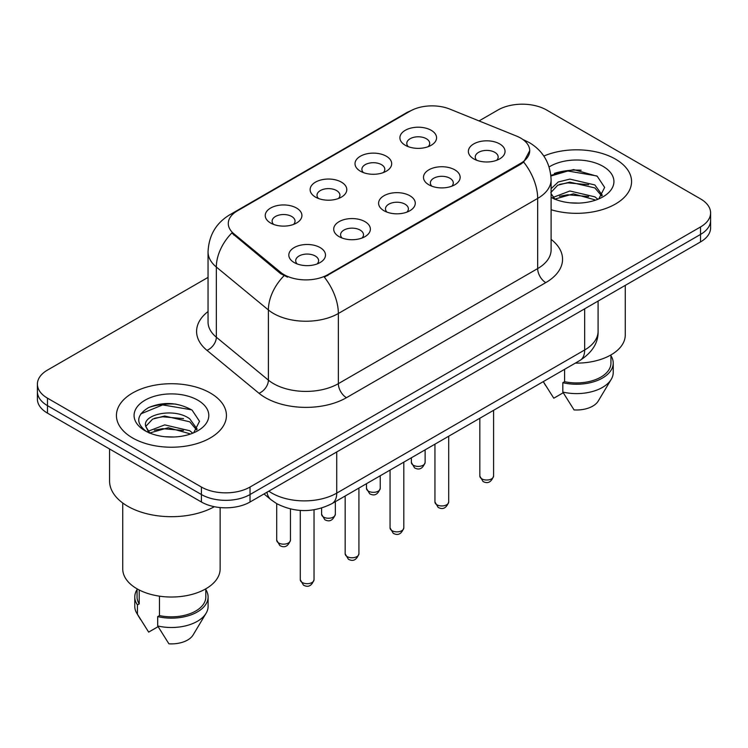 <?xml version="1.0" encoding="UTF-8"?>
<svg xmlns="http://www.w3.org/2000/svg" width="748" height="748" viewBox="0 0 748 748"><rect width="100%" height="100%" fill="white"/><g stroke="black" fill="none" stroke-linecap="round" stroke-linejoin="round"><path stroke-width="1.12" d="M360.386 171.189L360.386 171.189A18.335 10.584 180 0 1 360.386 156.22A18.335 10.584 180 0 1 386.314 156.22A18.335 10.584 180 0 1 386.314 171.189A18.335 10.584 180 0 1 360.386 171.189M383.313 172.592A11.463 6.62 0 0 0 384.809 169.319A11.463 6.62 0 0 0 381.452 164.635A11.463 6.62 0 0 0 368.97 163.204A11.463 6.62 0 0 0 361.892 169.319A11.463 6.62 0 0 0 363.397 172.592M315.497 197.107L315.497 197.107A18.335 10.584 180 0 1 315.497 182.138A18.335 10.584 180 0 1 341.425 182.138A18.335 10.584 180 0 1 341.425 197.107A18.335 10.584 180 0 1 315.497 197.107M338.423 198.51A11.463 6.62 0 0 0 339.919 195.228A11.463 6.62 0 0 0 336.563 190.553A11.463 6.62 0 0 0 324.08 189.122A11.463 6.62 0 0 0 317.002 195.228A11.463 6.62 0 0 0 318.508 198.51M270.608 223.016L270.608 223.016A18.335 10.584 180 0 1 270.608 208.047A18.335 10.584 180 0 1 296.545 208.047A18.335 10.584 180 0 1 296.545 223.016A18.335 10.584 180 0 1 270.608 223.016M293.534 224.419A11.463 6.62 0 0 0 295.039 221.146A11.463 6.62 0 0 0 291.683 216.471A11.463 6.62 0 0 0 279.191 215.041A11.463 6.62 0 0 0 272.113 221.146A11.463 6.62 0 0 0 273.618 224.419M405.276 145.271L405.276 145.271A18.335 10.584 180 0 1 405.276 130.302A18.335 10.584 180 0 1 431.203 130.302A18.335 10.584 180 0 1 431.203 145.271A18.335 10.584 180 0 1 405.276 145.271M428.193 146.673A11.463 6.62 0 0 0 429.698 143.401A11.463 6.62 0 0 0 426.341 138.726A11.463 6.62 0 0 0 413.859 137.286A11.463 6.62 0 0 0 406.781 143.401A11.463 6.62 0 0 0 408.286 146.673M428.856 184.803L428.856 184.803A18.335 10.584 180 0 1 428.856 169.833A18.335 10.584 180 0 1 454.784 169.833A18.335 10.584 180 0 1 454.784 184.803A18.335 10.584 180 0 1 428.856 184.803M451.773 186.205A11.463 6.62 0 0 0 453.279 182.933A11.463 6.62 0 0 0 449.922 178.248A11.463 6.62 0 0 0 437.43 176.818A11.463 6.62 0 0 0 430.362 182.933A11.463 6.62 0 0 0 431.858 186.205M383.967 210.721L383.967 210.721A18.335 10.584 180 0 1 383.967 195.752A18.335 10.584 180 0 1 409.895 195.752A18.335 10.584 180 0 1 409.895 210.721A18.335 10.584 180 0 1 383.967 210.721M406.884 212.123A11.463 6.62 0 0 0 408.389 208.842A11.463 6.62 0 0 0 405.033 204.167A11.463 6.62 0 0 0 392.541 202.736A11.463 6.62 0 0 0 385.472 208.842A11.463 6.62 0 0 0 386.978 212.123M339.078 236.63L339.078 236.63A18.335 10.584 180 0 1 339.078 221.66A18.335 10.584 180 0 1 365.005 221.66A18.335 10.584 180 0 1 365.005 236.63A18.335 10.584 180 0 1 339.078 236.63M361.995 238.032A11.463 6.62 0 0 0 363.5 234.76A11.463 6.62 0 0 0 360.143 230.085A11.463 6.62 0 0 0 347.661 228.645A11.463 6.62 0 0 0 340.583 234.76A11.463 6.62 0 0 0 342.088 238.032M294.188 262.548L294.188 262.548A18.335 10.584 180 0 1 294.188 247.579A18.335 10.584 180 0 1 320.116 247.579A18.335 10.584 180 0 1 320.116 262.548A18.335 10.584 180 0 1 294.188 262.548M317.115 263.951A11.463 6.62 0 0 0 318.611 260.678A11.463 6.62 0 0 0 315.254 256.003A11.463 6.62 0 0 0 302.772 254.563A11.463 6.62 0 0 0 295.694 260.678A11.463 6.62 0 0 0 297.199 263.951M473.746 158.885L473.746 158.885A18.335 10.584 180 0 1 473.746 143.915A18.335 10.584 180 0 1 499.673 143.915A18.335 10.584 180 0 1 499.673 158.885A18.335 10.584 180 0 1 473.746 158.885M496.663 160.287A11.463 6.62 0 0 0 498.168 157.015A11.463 6.62 0 0 0 494.811 152.34A11.463 6.62 0 0 0 482.32 150.9A11.463 6.62 0 0 0 475.251 157.015A11.463 6.62 0 0 0 476.747 160.287M516.522 136.071A30.939 17.859 180 0 1 520.655 138.071A30.939 17.859 180 0 1 529.715 150.694A30.939 17.859 180 0 1 520.655 163.326L327.811 274.666A30.939 17.859 180 0 1 280.594 272.281L233.881 233.759A30.939 17.859 180 0 1 228.28 223.512A30.939 17.859 180 0 1 237.35 210.88L410.185 111.097A30.939 17.859 180 0 1 449.81 109.096L516.522 136.071M615.454 159.118A55.006 31.753 0 0 0 543.833 156.052A55.006 31.753 0 0 1 615.454 159.118A55.006 31.753 0 0 1 631.564 181.577A55.006 31.753 0 0 0 615.454 159.118M210.328 393.018A55.006 31.753 0 0 0 150.385 386.136A55.006 31.753 0 0 0 116.436 415.467A55.006 31.753 0 0 0 132.546 437.926A55.006 31.753 0 0 0 192.488 444.808A55.006 31.753 0 0 0 226.438 415.467A55.006 31.753 0 0 0 210.328 393.018A55.006 31.753 0 0 0 150.385 386.136A55.006 31.753 0 0 0 116.436 415.467A55.006 31.753 0 0 0 132.546 437.926A55.006 31.753 0 0 0 192.488 444.808A55.006 31.753 0 0 0 226.438 415.467A55.006 31.753 0 0 0 210.328 393.018M529.715 150.694L523.656 162.073L520.655 164.251L324.333 277.153A40.102 23.151 60 0 1 338.348 313.487A45.834 26.461 180 0 1 273.525 313.487A45.834 26.461 180 0 1 268.392 309.962L216.34 267.036A45.834 26.461 180 0 1 208.047 251.861L208.047 322.023A45.834 26.461 0 0 0 216.34 337.208L268.392 380.124A45.834 26.461 0 0 0 273.525 383.659A45.834 26.461 0 0 0 338.348 383.659L537.672 268.588A45.834 26.461 0 0 0 551.098 249.869L551.098 179.698A45.834 26.461 180 0 1 537.672 198.416A40.102 23.151 -120 0 0 523.656 162.073M208.047 277.386L47.47 370.092A34.38 19.85 0 0 0 37.4 384.126L37.4 399.095A34.38 19.85 0 0 0 47.47 413.13L201.418 502.011L201.418 494.531A34.38 19.85 0 0 0 250.028 494.531L700.53 234.433A34.38 19.85 0 0 0 710.6 220.398A34.38 19.85 0 0 1 700.53 234.433L250.028 494.531A34.38 19.85 0 0 1 201.418 494.531L47.47 405.65L201.418 494.531L201.418 487.041A34.38 19.85 0 0 0 250.028 487.041L700.53 226.953A34.38 19.85 0 0 0 710.6 212.918A34.38 19.85 0 0 0 700.53 198.884L546.582 110.003A34.38 19.85 0 0 0 497.972 110.003L479.057 120.924M37.4 391.615A34.38 19.85 0 0 0 47.47 405.65A34.38 19.85 0 0 1 37.4 391.615M287.541 277.153L280.594 273.637L231.796 233.002A40.102 26.825 129.5 0 0 216.34 267.036L216.34 337.208A11.463 7.667 -50.5 0 1 206.953 350.354A57.297 33.08 180 0 1 208.047 311.533M551.098 209.721A55.006 31.753 0 0 0 631.564 181.577A55.006 31.753 0 0 1 551.098 209.721M37.4 384.126A34.38 19.85 0 0 0 47.47 398.16L201.418 487.041M176.023 404.107A45.834 26.461 0 0 0 149.198 407.305M581.149 170.217A45.834 26.461 0 0 0 554.324 173.405M201.418 502.011A34.38 19.85 0 0 0 250.028 502.011L700.53 241.922A34.38 19.85 0 0 0 710.6 227.888L710.6 212.918M575.334 363.117A48.695 28.115 0 0 0 625.263 335.011L625.263 285.381M570.303 202.839L579.036 203.101M553.174 197.36L569.854 190.992L594.875 196.846L597.914 199.277M554.399 199.22L573.445 193.826L594.875 199.819M551.098 193.657L554.941 199.164M551.098 188.702L558.242 181.988L569.854 179.109L594.875 184.962L602.318 195.247M550.818 192.573L557.728 185.214L569.808 182.119L594.875 187.926L601.738 196.013M551.098 197.36A37.363 21.57 0 0 0 602.981 196.827A37.363 21.57 0 0 0 602.981 166.318A37.363 21.57 0 0 0 549.116 166.944M598.793 198.912L604.646 187.421L597.241 176.266L573.641 169.581L550.865 175.322M543.385 381.77L553.782 398.216L563.225 392.765M564.59 369.325L564.59 381.686A34.38 19.85 0 0 0 610.938 363.079L610.938 354.926M564.59 381.686L562.823 382.705L562.823 392.064L574.043 409.913A22.917 13.23 0 0 0 598.222 401.078L611.219 379.348A36.671 21.168 0 0 0 613.229 372.439L613.229 363.079A36.671 21.168 0 0 0 610.938 355.711M562.823 392.064A36.671 21.168 0 0 0 611.219 379.348M562.823 382.705A36.671 21.168 0 0 0 613.229 363.079M550.93 176.004L567.816 171.002L596.736 175.92M559.588 184.382L567.816 182.886L588.648 184.709M559.485 196.294L567.816 194.77L588.611 196.584M553.024 197.173L553.66 196.874M109.563 448.978L109.563 480.964A61.878 35.726 0 0 0 127.684 506.228A61.878 35.726 0 0 0 214.339 506.705M122.737 503.002L122.737 568.91A48.695 28.115 0 0 0 137.006 588.788A48.695 28.115 0 0 0 190.076 594.884A48.695 28.115 0 0 0 220.136 568.91L220.136 507.565M165.177 436.739L173.91 436.991M148.048 431.259L164.728 424.892L189.758 430.745L192.788 433.176M149.273 433.111L168.319 427.725L189.758 433.718M145.533 424.976L145.664 426.285L149.815 433.064M145.57 425.706C142.924 414.214 174.452 407.426 189.758 418.861L197.192 429.137M145.692 426.472L152.601 419.114L164.682 416.01L189.749 421.825L196.612 429.913M193.667 432.812L199.52 421.32L192.114 410.156C177.921 402.256 163.382 401.414 148.515 407.632C136.323 415.159 135.556 423.078 146.215 431.372L146.346 431.456M197.855 400.217A37.363 21.57 0 0 0 145.018 400.217A37.363 21.57 0 0 0 145.018 430.726A37.363 21.57 0 0 0 197.855 430.726A37.363 21.57 0 0 0 197.855 400.217M137.062 588.826L137.062 596.979A34.38 19.85 0 0 0 139.212 603.888L139.212 589.994M137.062 589.611A36.671 21.168 0 0 0 134.771 596.979L134.771 606.338A36.671 21.168 0 0 0 136.781 613.248A36.671 21.168 0 0 0 137.445 614.267L148.656 632.116L158.108 626.665M137.445 614.267L137.445 604.908L139.212 603.888M134.771 596.979A36.671 21.168 0 0 0 137.445 604.908M149.207 433.083L145.664 426.285M159.464 596.165L159.464 615.585A34.38 19.85 0 0 0 205.812 596.979L205.812 588.826M159.464 615.585L157.697 616.604L157.697 625.964L168.917 643.813A22.917 13.23 0 0 0 193.096 634.977L206.093 613.248A36.671 21.168 0 0 0 208.103 606.338L208.103 596.979A36.671 21.168 0 0 0 205.812 589.611M157.697 625.964A36.671 21.168 0 0 0 206.093 613.248M157.697 616.604A36.671 21.168 0 0 0 208.103 596.979M140.755 413.906L162.69 404.902L191.61 409.82M154.462 418.282L162.69 416.786L183.522 418.609M154.359 430.194L162.69 428.669L183.494 430.483M147.898 431.072L148.534 430.773M327.811 274.666L327.811 275.582M280.594 272.281L280.594 273.637M233.881 233.759L233.881 235.115M520.655 163.326L520.655 164.251M346.455 397.693A11.463 6.62 60 0 1 338.348 383.659L338.348 313.487L537.672 198.416L537.672 268.588A11.463 6.62 60 0 0 545.769 282.622L346.455 397.693A57.297 33.08 180 0 1 265.428 397.693A57.297 33.08 180 0 1 259.004 393.28L206.953 350.354M551.098 179.698C550.322 163.223 543.076 150.862 529.369 142.634L523.581 139.811A40.102 18.784 112 0 0 523.039 139.614M233.937 213.227A40.102 23.151 -120 0 0 229.776 214.788C216.069 223.016 208.823 235.377 208.047 251.861M229.776 214.788L406.809 112.574A40.102 23.151 60 0 1 409.848 111.293M284.016 275.76A40.102 26.825 129.5 0 0 268.392 309.962L268.392 380.124A11.463 7.667 -50.5 0 1 259.004 393.28M551.098 239.379A57.297 33.08 180 0 1 545.769 282.622M250.028 487.041L250.028 502.011M700.53 226.953L700.53 241.922M47.47 398.16L47.47 413.13M268.831 491.165A45.834 26.461 0 0 0 271.907 493.128A45.834 26.461 0 0 0 336.731 493.128L584.665 349.98A45.834 26.461 0 0 0 598.091 331.271C598.428 342.64 592.369 352.373 579.915 360.471L331.981 503.619A22.917 13.23 60 0 0 336.731 493.128L336.731 451.96M584.665 308.812L584.665 349.98A22.917 13.23 60 0 1 579.915 360.471M266.971 492.231A22.917 15.325 129.5 0 0 270.963 499.683L264.007 493.942M493.577 476.055C491.314 482.236 487.799 484.05 483.03 481.488L479.833 476.055A6.872 3.974 0 0 0 481.843 478.86A6.872 3.974 0 0 0 489.342 479.72A6.872 3.974 0 0 0 493.577 476.055L493.577 410.315M413.382 465.247A6.872 3.974 0 0 0 420.872 466.107A6.872 3.974 0 0 0 425.116 462.442C422.854 468.622 419.338 470.436 414.56 467.874L411.363 462.442A6.872 3.974 0 0 0 413.382 465.247M448.697 501.973C446.425 508.154 442.91 509.968 438.141 507.396L434.943 501.973A6.872 3.974 0 0 0 436.954 504.778A6.872 3.974 0 0 0 444.452 505.639A6.872 3.974 0 0 0 448.697 501.973L448.697 436.234M403.808 527.882C401.545 534.072 398.02 535.877 393.252 533.315L390.054 527.882A6.872 3.974 0 0 0 392.064 530.697A6.872 3.974 0 0 0 399.563 531.557A6.872 3.974 0 0 0 403.808 527.882L403.808 462.152M358.918 553.8C356.656 559.981 353.14 561.795 348.372 559.233L345.165 553.8A6.872 3.974 0 0 0 347.184 556.606A6.872 3.974 0 0 0 354.674 557.466A6.872 3.974 0 0 0 358.918 553.8L358.918 488.07M314.029 579.719C311.766 585.899 308.251 587.713 303.482 585.151L300.275 579.719A6.872 3.974 0 0 0 302.295 582.524A6.872 3.974 0 0 0 309.784 583.384A6.872 3.974 0 0 0 314.029 579.719L314.029 509.799M368.493 491.165A6.872 3.974 0 0 0 375.982 492.025A6.872 3.974 0 0 0 380.227 488.36C377.964 494.54 374.449 496.354 369.68 493.783L366.473 488.36A6.872 3.974 0 0 0 368.493 491.165M323.604 517.083A6.872 3.974 0 0 0 331.093 517.943A6.872 3.974 0 0 0 335.338 514.269C333.075 520.458 329.559 522.263 324.791 519.701L321.593 514.269A6.872 3.974 0 0 0 323.604 517.083M278.714 542.992A6.872 3.974 0 0 0 286.204 543.852A6.872 3.974 0 0 0 290.448 540.187C288.186 546.377 284.67 548.181 279.902 545.619L276.704 540.187A6.872 3.974 0 0 0 278.714 542.992M406.809 112.574L414.168 109.152M523.581 139.811L522.974 139.567M331.981 503.619C313.543 512.885 295.095 512.885 276.657 503.619L270.963 499.683M598.091 331.271L598.091 301.061M479.833 476.055L479.833 418.254M425.116 462.442L425.116 449.847M411.363 462.442L411.363 457.785M434.943 501.973L434.943 444.172M390.054 527.882L390.054 470.09M345.165 553.8L345.165 496.008M300.275 579.719L300.275 510.435M380.227 488.36L380.227 475.765M366.473 488.36L366.473 483.704M335.338 514.269L335.338 501.684M321.593 514.269L321.593 508.07M290.448 540.187L290.448 508.986M276.704 540.187L276.704 503.647M545.629 385.575L543.272 381.63M140.502 619.466L136.781 613.248"/></g></svg>

